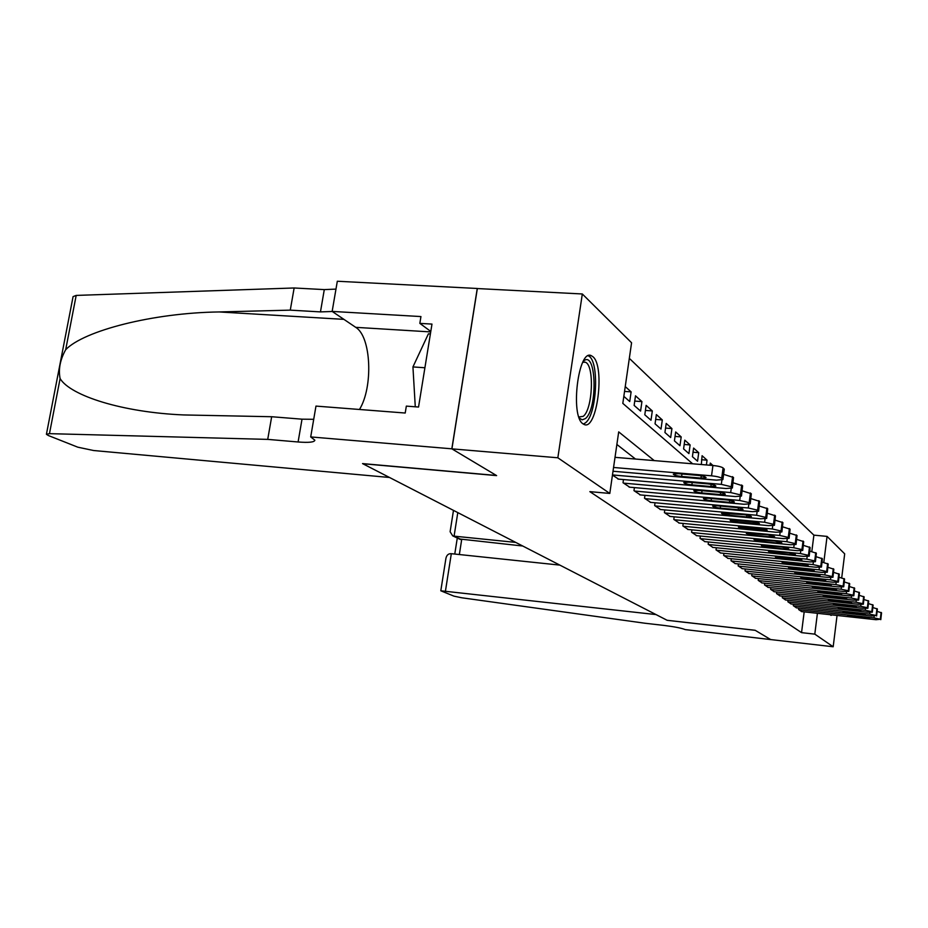 <?xml version="1.0" encoding="UTF-8"?>
<svg xmlns="http://www.w3.org/2000/svg" width="928" height="928" viewBox="0 0 928 928"><rect width="100%" height="100%" fill="white"/><g stroke="black" fill="none" stroke-linecap="round" stroke-linejoin="round"><path stroke-width="1.39" d="M832.138 614.916L830.978 615.392L830.282 614.719M582.946 423.806C569.966 415.906 578.399 348.232 591.368 355.714L592.853 356.677C605.323 366.142 597.052 431.01 584.153 424.49L582.946 423.806M837.056 615.461L833.182 646.758L770.669 639.566L755.16 630.286L667.093 620.275L362.802 463.733L496.619 475.612L451.913 448.862L477.34 288.55L582.32 293.979L631.574 342.768L622.816 403.378L692.636 463.791M811.826 551.441L813.891 535.143L629.323 358.347M813.891 535.143L827.068 536.396L844.689 553.842L841.731 577.726M798.776 608.084L798.59 609.51L801.711 611.598M793.498 604.232L793.301 605.694L796.514 607.84M788.069 600.265L787.872 601.773L791.166 603.977M782.478 596.182L782.281 597.736L785.68 600.01M776.736 591.983L776.527 593.584L780.019 595.915M770.82 587.656L770.611 589.303L774.207 591.704M764.73 583.19L764.51 584.907L768.21 587.378M758.443 578.596L758.211 580.36L762.039 582.912M751.97 573.852L751.738 575.685L755.67 578.306M745.288 568.968L745.045 570.848L749.105 573.562M738.398 563.922L738.143 565.871L742.342 568.667M731.287 558.702L731.02 560.721L735.347 563.609M723.933 553.32L723.654 555.408L728.132 558.389M716.335 547.752L716.045 549.91L720.673 552.995M708.482 541.987L708.168 544.226L712.959 547.416M700.35 536.024L700.025 538.344L704.978 541.65M691.928 529.853L691.592 532.254L696.731 535.676M683.205 523.45L682.857 525.944L688.182 529.494M674.169 516.815L673.809 519.402L679.319 523.079M664.784 509.924L664.413 512.627L670.132 516.432M655.052 502.767L654.658 505.574L660.597 509.53M644.937 495.332L644.519 498.266L650.69 502.373M634.416 487.606L633.986 490.657L640.401 494.926M623.477 479.556L623.024 482.734L629.706 487.188M612.445 475.101L618.57 479.126M624.544 391.419L631.121 391.871L625.24 386.582M634.74 401.082L641.932 401.604L635.494 395.815L634.126 405.408L640.575 411.081L641.932 401.604M645.412 410.431L652.314 410.942L646.132 405.374L644.798 414.793L650.992 420.245L652.314 410.942M655.667 419.433L662.302 419.932L656.363 414.572L655.052 423.818L661.014 429.061L662.302 419.932M665.538 428.086L671.918 428.574L666.2 423.423L664.924 432.494L670.666 437.552L671.918 428.574M675.039 436.427L681.187 436.914L675.665 431.949L674.424 440.858L679.957 445.73L681.187 436.914M684.203 444.477L690.119 444.941L684.794 440.162L683.588 448.908L688.924 453.606L690.119 444.941M693.03 452.226L698.726 452.69L693.599 448.073L692.416 456.68L697.554 461.204L698.726 452.69M701.545 459.72L707.043 460.172L702.09 455.718L701.324 464.522M615.009 457.342L712.936 465.485L710.28 463.084L709.99 465.241M623.825 396.349L629.729 401.546L631.121 391.871M706.394 464.94L707.043 460.172M654.252 460.601L618.698 431.88L609.8 493.441L589.848 491.643L801.548 632.641L804.182 611.865M635.506 459.047L616.876 444.466M451.913 448.862L557.844 457.782L582.32 293.979M833.182 646.758L814.796 634.137L817.417 613.315M801.548 632.641L814.796 634.137M609.8 493.441L557.844 457.782M823.809 562.356L827.068 536.396M613.547 467.468L711.532 475.82C716.636 476.354 720.024 477.166 721.706 478.256L722.889 479.579L716.474 480.136L613.002 471.25M697.728 475.345C702.763 475.925 705.535 476.69 706.057 477.665L700.988 478.117L681.628 476.458C676.628 475.89 673.844 475.113 673.299 474.138L678.264 473.686L697.728 475.345M711.532 475.82L712.936 465.485C718.04 466.007 721.416 466.83 723.098 467.944L724.281 469.301L722.9 479.498M583.318 361.259L584.002 360.714C596.565 350.796 597.736 409.503 585.324 418.621L582.204 419.827L579.269 418.041M578.898 416.974L583.19 416.347C592.818 409.503 594.581 364.716 585.255 362.21L582.796 362.268M583.341 424.084L585.44 422.855C597.203 414.34 599.534 359.693 588.213 355.818M430.383 333.929L428.411 333.813L412.937 366.931L415.28 406.8M424.908 367.755L412.937 366.931M389.516 477.479L93.6 450.521L77.79 447.18L48.442 435.557L46.412 434.304L49.462 433.654L267.716 439.385L298.097 441.983C308.873 442.818 314.453 442.215 314.859 440.197L310.706 436.926L451.832 448.816L496.399 475.472L362.546 463.594L389.516 477.479M46.458 434.06L73.08 296.612L76.189 295.417L294.141 287.982L290.278 310.138L219.159 311.947C152.818 312.852 83.903 330.716 65.691 349.694C60.134 359.67 58.278 369.309 60.1 378.589C70.47 395.734 122.496 412.392 183.709 414.944L271.672 416.73L302.018 419.178L313.722 419.305M271.672 416.73L267.716 439.385M294.141 287.982L324.29 289.606L335.971 289.107M332.259 311.483L320.462 311.901L290.278 310.138M451.832 448.816L477.259 288.48L337.316 281.242L332.154 311.414L420.941 316.564L419.839 323.373L430.789 331.458M310.706 436.926L315.972 406.093L405.211 413.03L406.336 406.116L418.54 407.044L431.984 324.092L419.839 323.373M332.154 311.414L355.714 327.34C371.27 336.562 373.369 387.046 359.484 409.468M515.736 542.404L454.082 536.14L461.657 539.771L459.348 554.538M644.902 623.233L664.019 625.426C674.505 626.736 681.57 628.128 685.235 629.602L770.692 639.578L755.241 630.332L667.197 620.322L656.038 614.58L440.8 590.788L453.931 596.136L461.738 597.771L644.902 623.233M559.886 565.117L451.321 553.691L445.486 590.823M522.754 546.012L459.174 538.948M440.8 590.788L445.916 558.378C446.67 555.037 448.479 553.482 451.321 553.691M453.479 510.377L450.115 531.744L452.713 535.862L454.082 536.14L457.794 512.592M612.468 474.939L721.311 484.37L731.241 486.736L732.378 487.989L726.044 488.511L617.944 479.068M707.751 483.871C712.669 484.439 715.384 485.182 715.871 486.11L710.871 486.527L691.894 484.868C686.998 484.312 684.284 483.558 683.762 482.63L688.657 482.212L707.751 483.871M723.596 474.336L733.526 477.491L732.389 487.908M623.581 483.14L730.684 492.571L740.393 494.868L741.472 496.062L735.231 496.55L629.103 487.13M717.367 492.049C722.17 492.594 724.814 493.325 725.29 494.206L720.36 494.589L701.73 492.942C696.94 492.385 694.295 491.666 693.784 490.773L698.622 490.39L717.367 492.049M733.085 482.757L742.609 485.785L741.484 495.981M634.52 491.04L739.686 500.447L749.174 502.674L750.207 503.811L744.047 504.264L639.833 494.879M726.589 499.89C731.299 500.436 733.874 501.132 734.338 501.978L729.466 502.338L711.173 500.691C706.498 500.146 703.911 499.45 703.424 498.603L708.192 498.243L726.589 499.89M742.18 490.831L751.32 493.742L750.218 503.73M645.041 498.638L748.328 507.999L757.608 510.168L758.594 511.258L752.527 511.664L650.145 502.315M735.452 507.43C740.057 507.964 742.574 508.637 743.015 509.449L738.224 509.774L720.256 508.138C715.674 507.604 713.145 506.932 712.681 506.108L717.39 505.783L735.452 507.43M750.903 498.591L759.684 501.398L758.605 511.177M655.145 505.934L756.633 515.26L765.716 517.372L766.667 518.416L760.67 518.787L660.063 509.484M743.978 514.669C748.478 515.202 750.938 515.852 751.367 516.629L746.634 516.931L728.979 515.295C724.501 514.773 722.03 514.124 721.578 513.335L743.978 514.669M759.278 506.05L767.723 508.753L766.667 518.334M664.889 512.964L764.626 522.255L773.511 524.297L774.416 525.306L768.512 525.642L669.622 516.386M752.167 521.64C756.587 522.162 758.988 522.789 759.406 523.543L737.389 522.197C732.992 521.675 730.58 521.049 730.139 520.295L752.167 521.64M767.34 513.23L775.472 515.829L774.428 525.225M674.262 519.738L772.316 528.983L781.016 530.978L781.886 531.93L776.052 532.243L678.82 523.032M760.067 528.357C764.382 528.856 766.737 529.47 767.143 530.19L745.474 528.832C741.182 528.322 738.816 527.707 738.386 526.988L760.067 528.357M775.089 520.132L782.919 522.638L781.898 531.86M683.31 526.269L779.729 535.456L788.255 537.405L789.09 538.321L783.325 538.611L687.706 529.447M767.665 534.818L774.602 536.604L770.043 536.836L753.281 535.236L746.332 533.438L767.665 534.818M782.559 526.779L790.099 529.204L789.102 538.252M692.021 532.568L786.874 541.708L795.226 543.599L796.027 544.481L790.343 544.748L696.267 535.63M774.996 541.047L781.782 542.787L777.293 542.996L760.798 541.407L754 539.655L774.996 541.047M789.751 533.194L797.024 535.526L796.038 544.411M700.443 538.646L793.753 547.729L801.954 549.573L802.72 550.432L797.117 550.664L704.549 541.604M782.072 547.068L788.719 548.75L784.276 548.947L768.059 547.358L761.401 545.664L782.072 547.068M796.688 539.377L803.694 541.639L802.732 550.35M708.574 544.516L800.412 553.54L808.439 555.35L809.193 556.162L803.648 556.382L712.53 547.381M788.893 552.868L795.424 554.515L791.027 554.677L775.066 553.111L768.535 551.464L788.893 552.868M803.37 545.351L810.144 547.532L809.204 556.092M716.428 550.188L806.826 559.166L814.714 560.918L815.434 561.707L809.958 561.904L720.256 552.949M795.493 558.47L801.885 560.071L797.558 560.234L781.84 558.668L775.437 557.067L795.493 558.47M809.831 551.116L816.373 553.227L815.445 561.637M724.026 555.675L813.032 564.595L820.781 566.312L821.466 567.066L816.06 567.24L727.738 558.354M801.862 563.899L808.137 565.454L803.857 565.593L788.382 564.038L782.107 562.472L801.862 563.899M816.072 556.696L822.394 558.726L821.477 566.996M731.38 560.976L819.041 569.838L826.639 571.52L827.3 572.251L821.964 572.402L734.964 563.574M808.033 569.131L814.181 570.65L809.958 570.778L794.716 569.235L788.556 567.716L808.033 569.131M822.092 562.078L828.217 564.05L827.312 572.182M738.491 566.115L824.841 574.919L832.312 576.555L832.95 577.262L827.683 577.39L741.971 568.632M813.995 574.212L820.039 575.685L815.863 575.789L800.852 574.258L794.797 572.773L813.995 574.212M827.927 567.286L833.843 569.2L832.961 577.193M745.381 571.091L830.467 579.826L837.798 581.438L838.425 582.111L833.205 582.227L748.745 573.527M819.76 579.118L825.7 580.557L821.57 580.65L806.792 579.13L800.841 577.68L819.76 579.118M833.564 572.332L839.295 574.188L838.425 582.053M752.063 575.917L835.908 584.594L843.111 586.16L843.714 586.821L838.564 586.914L755.322 578.272M825.363 583.874L831.186 585.278L827.115 585.359L806.699 582.436L825.363 583.874M839.028 577.228L844.584 579.014L843.726 586.751M758.536 580.592L841.186 589.21L848.273 590.742L848.853 591.368L843.761 591.461L761.702 582.877M830.78 588.48L836.511 589.86L832.474 589.93L812.371 587.041L830.78 588.48M844.318 581.96L849.7 583.689L848.853 591.31M764.811 585.127L846.301 593.676L853.261 595.184L853.83 595.788L848.795 595.857L767.885 587.343M836.035 592.946L841.673 594.291L837.682 594.349L817.881 591.519L836.035 592.946M849.445 586.554L854.665 588.236L853.83 595.73M770.901 589.524L851.254 598.015L858.11 599.488L858.655 600.08L853.679 600.138L773.882 591.681M841.128 597.284L846.672 598.595L842.728 598.641L823.217 595.846L841.128 597.284M854.41 590.997L859.479 592.632L858.667 600.022M776.817 593.792L856.068 602.226L862.82 603.664L863.342 604.244L858.423 604.279L779.717 595.88M846.081 601.483L851.533 602.771L847.635 602.806L828.402 600.056L846.081 601.483M859.235 595.324L864.154 596.901L863.353 604.186M782.571 597.945L860.743 606.309L867.378 607.724L867.889 608.281L863.028 608.304L785.378 599.975M850.883 605.578L856.242 606.831L852.391 606.854L833.437 604.14L850.883 605.578M863.922 599.511L868.689 601.054L867.9 608.223M788.15 601.97L865.279 610.276L871.81 611.668L872.308 612.202L867.506 612.225L790.876 603.942M855.546 609.534L860.824 610.763L857.008 610.786L838.332 608.107L855.546 609.534M868.457 603.594L873.097 605.079L872.32 612.144M793.579 605.891L869.687 614.139L876.125 615.496L871.844 616.018L796.236 607.805M860.082 613.396L865.279 614.591L861.497 614.603L843.076 611.97L860.082 613.396M872.877 607.55L877.378 609L876.612 615.96M798.846 609.708L873.979 617.886L880.312 619.22L876.078 619.718L801.432 611.564M864.49 617.143L869.606 618.315L865.87 618.315L847.705 615.716L864.49 617.143M877.157 611.39L881.542 612.805L880.788 619.672M723.098 467.944L721.706 478.256M724.072 468.837L722.68 479.126M700.988 478.117L701.301 475.832M681.628 476.458L681.976 474.011M302.018 419.178L298.097 441.983M320.462 311.901L324.29 289.606M76.189 295.417L65.691 349.694M60.1 378.589L49.462 433.654M219.159 311.947L343.905 319.36M430.708 331.922L355.714 327.34M721.891 480.089L721.311 484.37M732.598 476.632L731.241 486.736M733.526 477.491L732.18 487.571M710.871 486.527L711.173 484.335M691.894 484.868L692.207 482.525M731.229 488.511L730.684 492.571M741.716 484.973L740.393 494.868M742.609 485.785L741.286 495.668M720.36 494.589L720.65 492.49M701.73 492.942L702.032 490.692M740.196 496.584L739.686 500.447M750.462 492.965L749.174 502.674M751.32 493.742L750.033 503.428M729.466 502.338L729.744 500.308M711.173 500.691L711.463 498.533M748.815 504.322L748.328 507.999M758.86 500.644L757.608 510.168M759.684 501.398L758.431 510.899M738.224 509.774L738.479 507.825M720.256 508.138L720.534 506.073M757.097 511.757L756.633 515.26M766.934 508.034L765.716 517.372M767.723 508.753L766.505 518.079M746.634 516.931L746.878 515.052M728.979 515.295L729.246 513.312M765.066 518.903L764.626 522.255M774.706 515.133L773.511 524.297M775.472 515.829L774.277 524.981M754.731 523.821L754.963 522.012M737.389 522.197L737.632 520.283M772.734 525.782L772.316 528.983M782.188 521.965L781.016 530.978M782.919 522.638L781.759 531.628M762.526 530.445L762.758 528.705M745.474 528.832L745.718 527M780.123 532.394L779.729 535.456M789.392 528.554L788.255 537.405M790.099 529.204L788.962 538.031M770.043 536.836L770.263 535.154M753.281 535.236L753.513 533.461M787.246 538.762L786.874 541.708M796.34 534.911L795.226 543.599M797.024 535.526L795.911 544.202M777.293 542.996L777.502 541.372M760.798 541.407L761.018 539.702M794.124 544.91L793.753 547.729M803.045 541.036L801.954 549.573M803.694 541.639L802.616 550.165M784.276 548.947L784.485 547.381M768.059 547.358L768.268 545.722M800.76 550.838L800.412 553.54M809.506 546.952L808.439 555.35M810.144 547.532L809.077 555.918M791.027 554.677L791.224 553.169M775.066 553.111L775.274 551.522M807.163 556.556L806.826 559.166M815.758 552.659L814.714 560.918M816.373 553.227L815.329 561.463M797.558 560.234L797.744 558.772M781.84 558.668L782.037 557.136M813.357 562.078L813.032 564.595M821.802 558.18L820.781 566.312M822.394 558.726L821.373 566.834M803.857 565.593L804.042 564.178M788.382 564.038L788.58 562.565M819.343 567.426L819.041 569.838M827.637 563.528L826.639 571.52M828.217 564.05L827.219 572.031M809.958 570.778L810.132 569.409M794.716 569.235L794.902 567.808M825.143 572.588L824.841 574.919M833.286 568.69L832.312 576.555M833.843 569.2L832.868 577.054M815.863 575.789L816.025 574.467M800.852 574.258L801.026 572.889M830.746 577.587L830.467 579.826M838.761 573.69L837.798 581.438M839.295 574.188L838.344 581.914M821.57 580.65L821.732 579.374M806.792 579.13L806.954 577.796M836.174 582.424L835.908 584.594M844.062 578.538L843.111 586.16M844.584 579.014L843.645 586.624M827.115 585.359L827.266 584.118M812.534 583.851L812.696 582.564M841.441 587.111L841.186 589.21M849.19 583.236L848.273 590.742M849.7 583.689L848.772 591.194M832.474 589.93L832.625 588.723M818.113 588.422L818.276 587.18M846.545 591.646L846.301 593.676M854.178 587.784L853.261 595.184M854.665 588.236L853.76 595.614M837.682 594.349L837.822 593.178M823.519 592.864L823.67 591.646M851.498 596.054L851.254 598.015M859.003 592.203L858.11 599.488M859.479 592.632L858.586 599.917M842.728 598.641L842.868 597.504M828.762 597.168L828.913 595.985M856.3 600.323L856.068 602.226M863.69 596.484L862.82 603.664M864.154 596.901L863.272 604.082M847.635 602.806L847.763 601.704M833.854 601.344L834.005 600.207M860.964 604.476L860.743 606.309M868.237 600.648L867.378 607.724M868.689 601.054L867.831 608.13M852.391 606.854L852.519 605.787M838.808 605.392L838.947 604.29M865.499 608.501L865.279 610.276M872.656 604.685L871.81 611.668M873.097 605.079L872.25 612.051M857.008 610.786L857.136 609.742M843.61 609.336L843.738 608.269M869.896 612.41L869.687 614.139M876.948 608.606L876.125 615.496M877.378 609L876.542 615.879M861.497 614.603L861.625 613.594M848.273 613.164L848.401 612.132M874.176 616.215L873.979 617.886M881.124 612.422L880.312 619.22M881.542 612.805L880.73 619.591M865.87 618.315L865.986 617.329M852.82 616.888L852.936 615.879M591.368 355.714L588.944 355.563M582.9 362.059L585.255 362.21M583.178 361.526L584.002 360.714M457.284 538.043L454.766 554.051M452.713 535.862L460.3 539.481"/></g></svg>
